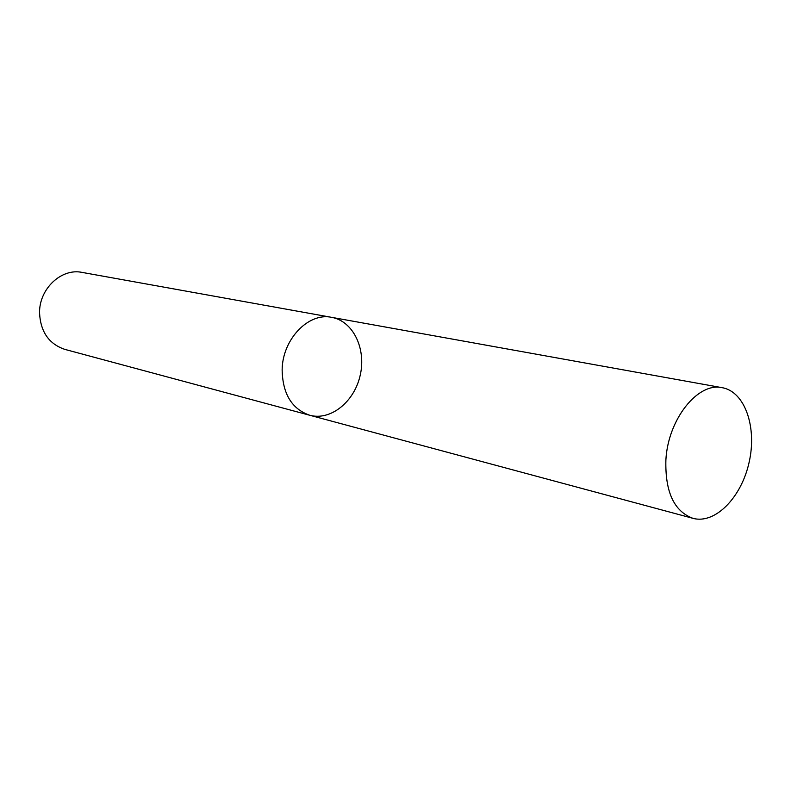 <?xml version="1.0" encoding="UTF-8"?>
<svg xmlns="http://www.w3.org/2000/svg" width="791" height="791" viewBox="0 0 791 791"><rect width="100%" height="100%" fill="white"/><g stroke="black" fill="none" stroke-linecap="round" stroke-linejoin="round"><path stroke-width="1.19" d="M309.706 415.245L64.842 349.385C48.913 343.976 40.479 331.785 39.55 312.811C39.164 288.755 61.5 267.931 82.086 272.401L331.647 317.349C308.559 312.178 282.446 339.24 282.14 369.822C282.634 393.878 291.83 409.016 309.706 415.245C330.717 421.03 354.467 401.709 360.231 375.161C366.352 348.693 353.122 321.087 331.647 317.349C308.559 312.178 282.446 339.24 282.14 369.822C282.634 393.878 291.83 409.016 309.706 415.245L692.965 518.332C715.183 524.433 741.444 497.44 749.117 462.32C757.165 427.288 744.934 391.664 722.242 387.699C697.919 381.885 667.99 419.25 665.884 459.996C665.063 491.953 674.09 511.391 692.965 518.332M331.647 317.349L722.242 387.699"/></g></svg>
